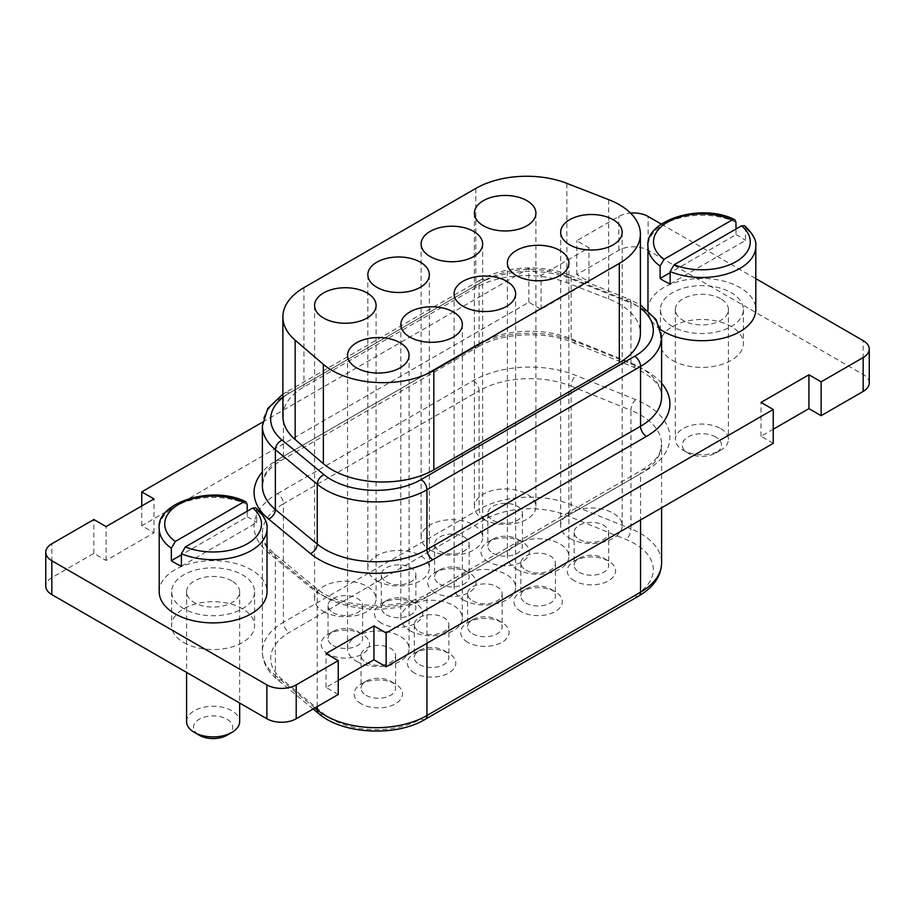 <?xml version="1.0" encoding="UTF-8"?>
<svg xmlns="http://www.w3.org/2000/svg" width="915" height="915" viewBox="0 0 915 915"><rect width="100%" height="100%" fill="white"/><g stroke="black" fill="none" stroke-linecap="round" stroke-linejoin="round"><path stroke-width="0.69" stroke-dasharray="4.58 3.43" d="M715.759 437.027A19.627 11.335 0 0 0 688 437.027A19.627 11.335 0 0 0 688 453.051A19.627 11.335 0 0 0 715.759 453.051A19.627 11.335 0 0 0 715.759 437.027M720.654 428.563A26.535 15.326 180 0 1 728.42 439.394A26.535 15.326 180 0 1 720.654 450.226A26.535 15.326 180 0 1 683.116 450.226A26.535 15.326 180 0 1 675.339 439.394A26.535 15.326 180 0 1 691.729 425.235A26.535 15.326 180 0 1 720.654 428.563M720.654 298.748A26.535 15.326 0 0 0 691.729 295.431A26.535 15.326 0 0 0 675.339 309.59A26.535 15.326 0 0 0 701.885 324.905A26.535 15.326 0 0 0 728.42 309.59A26.535 15.326 0 0 0 720.654 298.748M227 735.237A19.627 11.335 0 0 0 227 719.213A19.627 11.335 0 0 0 199.241 719.213A19.627 11.335 0 0 0 199.241 735.237M186.58 721.58A26.535 15.326 180 0 1 202.958 707.421A26.535 15.326 180 0 1 231.884 710.749A26.535 15.326 180 0 1 239.661 721.58M231.884 580.934A26.535 15.326 0 0 0 202.958 577.617A26.535 15.326 0 0 0 186.58 591.776A26.535 15.326 0 0 0 213.115 607.091A26.535 15.326 0 0 0 239.661 591.776A26.535 15.326 0 0 0 231.884 580.934M181.387 566.145L256.715 522.659L256.715 510.25L255.8 507.894M247.21 511.222L247.21 516.861L181.387 554.856M247.21 516.861A53.916 31.133 180 0 1 256.715 522.659M735.969 229.036L735.969 234.675L670.157 272.67M670.157 283.959L745.473 240.473L745.473 228.064L744.57 225.708M735.969 234.675A53.916 31.133 180 0 1 745.473 240.473M660.641 329.64A53.916 31.133 180 0 1 647.992 310.402M647.969 309.59A53.916 31.133 180 0 1 701.885 278.457A53.916 31.133 180 0 1 755.801 309.59M159.199 591.776A53.916 31.133 180 0 1 213.115 560.643A53.916 31.133 180 0 1 267.031 591.776M183.789 608.704A41.472 23.939 180 0 1 171.643 591.776A41.472 23.939 180 0 1 213.115 567.826A41.472 23.939 180 0 1 254.587 591.776A41.472 23.939 180 0 1 228.99 613.896A41.472 23.939 180 0 1 183.789 608.704M672.559 326.518A41.472 23.939 180 0 1 660.413 309.59A41.472 23.939 180 0 1 701.885 285.64A41.472 23.939 180 0 1 743.357 309.59A41.472 23.939 180 0 1 717.749 331.71A41.472 23.939 180 0 1 672.559 326.518M661.339 224.095L755.801 278.629M262.605 422.101L528.859 268.381L541.074 275.438L588.974 247.782L576.759 240.737L618.792 216.466A20.736 11.975 180 0 1 630.526 213.081M672.559 360.384A41.472 23.939 0 0 0 717.749 365.565A41.472 23.939 0 0 0 743.357 343.445A41.472 23.939 0 0 0 701.885 319.507A41.472 23.939 0 0 0 660.413 343.445A41.472 23.939 0 0 0 672.559 360.384M183.789 642.57A41.472 23.939 0 0 0 228.99 647.751A41.472 23.939 0 0 0 254.587 625.631A41.472 23.939 0 0 0 213.115 601.693A41.472 23.939 0 0 0 171.643 625.631A41.472 23.939 0 0 0 183.789 642.57M869.25 382.95A20.736 11.975 0 0 0 863.177 374.487L648.117 250.321A20.736 11.975 0 0 0 618.792 250.321L576.759 274.592L588.974 281.648L541.074 309.304L528.859 302.247L141.756 525.736L153.972 532.793L106.071 560.449L93.856 553.392L51.823 577.662A20.736 11.975 0 0 0 45.75 586.126M773.244 443.34L761.028 436.283L773.244 429.238M338.241 694.485L326.026 687.439L338.241 680.383M366.103 695.331A17.282 9.974 0 0 0 384.929 697.505A17.282 9.974 0 0 0 395.6 688.286A17.282 9.974 0 0 0 390.533 681.229A17.282 9.974 0 0 0 366.103 681.229A17.282 9.974 0 0 0 361.036 688.286A17.282 9.974 0 0 0 366.103 695.331M361.208 703.807A24.19 13.965 180 0 1 361.208 684.054A24.19 13.965 180 0 1 395.429 684.054A24.19 13.965 180 0 1 395.429 703.807A24.19 13.965 180 0 1 361.208 703.807M328.222 653.996A24.19 13.965 180 0 1 328.222 634.244A24.19 13.965 180 0 1 362.432 634.244A24.19 13.965 180 0 1 362.432 653.996A24.19 13.965 180 0 1 328.222 653.996M574.311 580.773A24.19 13.965 180 0 1 574.311 561.021A24.19 13.965 180 0 1 608.532 561.021A24.19 13.965 180 0 1 608.532 580.773A24.19 13.965 180 0 1 574.311 580.773M521.035 611.529A24.19 13.965 180 0 1 521.035 591.776A24.19 13.965 180 0 1 555.256 591.776A24.19 13.965 180 0 1 555.256 611.529A24.19 13.965 180 0 1 521.035 611.529M414.484 673.04A24.19 13.965 180 0 1 414.484 653.287A24.19 13.965 180 0 1 448.705 653.287A24.19 13.965 180 0 1 448.705 673.04A24.19 13.965 180 0 1 414.484 673.04M381.498 623.241A24.19 13.965 180 0 1 381.498 603.488A24.19 13.965 180 0 1 415.707 603.488A24.19 13.965 180 0 1 415.707 623.241A24.19 13.965 180 0 1 381.498 623.241M488.05 561.719A24.19 13.965 180 0 1 488.05 541.966A24.19 13.965 180 0 1 522.259 541.966A24.19 13.965 180 0 1 522.259 561.719A24.19 13.965 180 0 1 488.05 561.719M467.759 642.284A24.19 13.965 180 0 1 467.759 622.532A24.19 13.965 180 0 1 501.98 622.532A24.19 13.965 180 0 1 501.98 642.284A24.19 13.965 180 0 1 467.759 642.284M434.774 592.485A24.19 13.965 180 0 1 434.774 572.721A24.19 13.965 180 0 1 468.983 572.721A24.19 13.965 180 0 1 468.983 592.485A24.19 13.965 180 0 1 434.774 592.485M366.103 662.449A17.282 9.974 0 0 0 384.929 664.61A17.282 9.974 0 0 0 395.6 655.392A17.282 9.974 0 0 0 378.318 645.407A17.282 9.974 0 0 0 361.036 655.392A17.282 9.974 0 0 0 366.103 662.449M333.106 645.533A17.282 9.974 0 0 0 351.943 647.694A17.282 9.974 0 0 0 362.603 638.476A17.282 9.974 0 0 0 357.548 631.419A17.282 9.974 0 0 0 333.106 631.419A17.282 9.974 0 0 0 328.05 638.476A17.282 9.974 0 0 0 333.106 645.533M333.106 612.638A17.282 9.974 0 0 0 351.943 614.8A17.282 9.974 0 0 0 362.603 605.581A17.282 9.974 0 0 0 345.332 595.608A17.282 9.974 0 0 0 328.05 605.581A17.282 9.974 0 0 0 333.106 612.638M439.657 584.01A17.282 9.974 0 0 0 458.495 586.172A17.282 9.974 0 0 0 469.155 576.965A17.282 9.974 0 0 0 464.099 569.908A17.282 9.974 0 0 0 439.657 569.908A17.282 9.974 0 0 0 434.602 576.965A17.282 9.974 0 0 0 439.657 584.01M439.657 551.116A17.282 9.974 0 0 0 458.495 553.278A17.282 9.974 0 0 0 469.155 544.07A17.282 9.974 0 0 0 451.884 534.086A17.282 9.974 0 0 0 434.602 544.07A17.282 9.974 0 0 0 439.657 551.116M579.206 572.298A17.282 9.974 0 0 0 598.033 574.471A17.282 9.974 0 0 0 608.704 565.253A17.282 9.974 0 0 0 603.637 558.196A17.282 9.974 0 0 0 579.206 558.196A17.282 9.974 0 0 0 574.14 565.253A17.282 9.974 0 0 0 579.206 572.298M579.206 539.404A17.282 9.974 0 0 0 598.033 541.577A17.282 9.974 0 0 0 608.704 532.358A17.282 9.974 0 0 0 591.422 522.374A17.282 9.974 0 0 0 574.14 532.358A17.282 9.974 0 0 0 579.206 539.404M472.655 633.821A17.282 9.974 0 0 0 491.481 635.982A17.282 9.974 0 0 0 502.152 626.764A17.282 9.974 0 0 0 497.085 619.707A17.282 9.974 0 0 0 472.655 619.707A17.282 9.974 0 0 0 467.588 626.764A17.282 9.974 0 0 0 472.655 633.821M472.655 600.926A17.282 9.974 0 0 0 491.481 603.088A17.282 9.974 0 0 0 502.152 593.869A17.282 9.974 0 0 0 484.87 583.896A17.282 9.974 0 0 0 467.588 593.869A17.282 9.974 0 0 0 472.655 600.926M525.931 603.065A17.282 9.974 0 0 0 544.757 605.227A17.282 9.974 0 0 0 555.428 596.008A17.282 9.974 0 0 0 550.361 588.951A17.282 9.974 0 0 0 525.931 588.951A17.282 9.974 0 0 0 520.864 596.008A17.282 9.974 0 0 0 525.931 603.065M525.931 570.171A17.282 9.974 0 0 0 544.757 572.332A17.282 9.974 0 0 0 555.428 563.114A17.282 9.974 0 0 0 538.146 553.14A17.282 9.974 0 0 0 520.864 563.114A17.282 9.974 0 0 0 525.931 570.171M492.933 553.255A17.282 9.974 0 0 0 511.771 555.416A17.282 9.974 0 0 0 522.431 546.198A17.282 9.974 0 0 0 517.375 539.152A17.282 9.974 0 0 0 492.933 539.152A17.282 9.974 0 0 0 487.878 546.198A17.282 9.974 0 0 0 492.933 553.255M492.933 520.361A17.282 9.974 0 0 0 511.771 522.522A17.282 9.974 0 0 0 522.431 513.304A17.282 9.974 0 0 0 505.16 503.33A17.282 9.974 0 0 0 487.878 513.304A17.282 9.974 0 0 0 492.933 520.361M419.379 664.576A17.282 9.974 0 0 0 438.205 666.738A17.282 9.974 0 0 0 448.876 657.519A17.282 9.974 0 0 0 443.809 650.474A17.282 9.974 0 0 0 419.379 650.474A17.282 9.974 0 0 0 414.312 657.519A17.282 9.974 0 0 0 419.379 664.576M419.379 631.682A17.282 9.974 0 0 0 438.205 633.843A17.282 9.974 0 0 0 448.876 624.625A17.282 9.974 0 0 0 431.594 614.651A17.282 9.974 0 0 0 414.312 624.625A17.282 9.974 0 0 0 419.379 631.682M386.382 614.777A17.282 9.974 0 0 0 405.219 616.939A17.282 9.974 0 0 0 415.879 607.72A17.282 9.974 0 0 0 410.824 600.663A17.282 9.974 0 0 0 386.382 600.663A17.282 9.974 0 0 0 381.326 607.72A17.282 9.974 0 0 0 386.382 614.777M386.382 581.883A17.282 9.974 0 0 0 405.219 584.044A17.282 9.974 0 0 0 415.879 574.826A17.282 9.974 0 0 0 398.608 564.852A17.282 9.974 0 0 0 381.326 574.826A17.282 9.974 0 0 0 386.382 581.883M569.668 538.294A30.755 17.762 0 0 0 603.191 542.149A30.755 17.762 0 0 0 622.177 525.748A30.755 17.762 0 0 0 591.422 507.985A30.755 17.762 0 0 0 560.666 525.748A30.755 17.762 0 0 0 569.668 538.294M483.406 519.251A30.755 17.762 0 0 0 516.929 523.106A30.755 17.762 0 0 0 535.916 506.693A30.755 17.762 0 0 0 505.16 488.93A30.755 17.762 0 0 0 474.393 506.693A30.755 17.762 0 0 0 483.406 519.251M430.13 550.006A30.755 17.762 0 0 0 463.653 553.861A30.755 17.762 0 0 0 482.64 537.448A30.755 17.762 0 0 0 451.884 519.697A30.755 17.762 0 0 0 421.117 537.448A30.755 17.762 0 0 0 430.13 550.006M516.392 569.061A30.755 17.762 0 0 0 549.915 572.904A30.755 17.762 0 0 0 568.901 556.503A30.755 17.762 0 0 0 538.146 538.741A30.755 17.762 0 0 0 507.39 556.503A30.755 17.762 0 0 0 516.392 569.061M356.564 661.328A30.755 17.762 0 0 0 390.087 665.182A30.755 17.762 0 0 0 409.074 648.781A30.755 17.762 0 0 0 378.318 631.018A30.755 17.762 0 0 0 347.563 648.781A30.755 17.762 0 0 0 356.564 661.328M463.116 599.817A30.755 17.762 0 0 0 496.639 603.671A30.755 17.762 0 0 0 515.625 587.258A30.755 17.762 0 0 0 484.87 569.496A30.755 17.762 0 0 0 454.115 587.258A30.755 17.762 0 0 0 463.116 599.817M323.578 611.529A30.755 17.762 0 0 0 357.102 615.372A30.755 17.762 0 0 0 376.088 598.97A30.755 17.762 0 0 0 345.332 581.208A30.755 17.762 0 0 0 314.566 598.97A30.755 17.762 0 0 0 323.578 611.529M376.854 580.773A30.755 17.762 0 0 0 410.378 584.616A30.755 17.762 0 0 0 429.364 568.215A30.755 17.762 0 0 0 398.608 550.453A30.755 17.762 0 0 0 367.841 568.215A30.755 17.762 0 0 0 376.854 580.773M409.84 630.572A30.755 17.762 0 0 0 443.363 634.427A30.755 17.762 0 0 0 462.35 618.014A30.755 17.762 0 0 0 431.594 600.263A30.755 17.762 0 0 0 400.839 618.014A30.755 17.762 0 0 0 409.84 630.572M282.884 416.325A71.885 41.507 180 0 1 303.94 386.976L475.823 287.745A71.885 41.507 180 0 1 566.843 282.678L608.692 298.976A71.885 41.507 180 0 1 640.386 333.38M761.028 436.283L761.028 402.428M326.026 687.439L326.026 653.573M93.856 553.392L93.856 519.537M106.071 560.449L106.071 526.582M153.972 532.793L153.972 498.938M141.756 525.736L141.756 505.984M528.859 302.247L528.859 268.381M541.074 309.304L541.074 275.438M588.974 281.648L588.974 247.782M576.759 274.592L576.759 240.737M247.21 504.451A53.916 31.133 0 0 0 190 500.436A53.916 31.133 0 0 0 159.199 528.561M267.031 528.561A53.916 31.133 0 0 0 256.715 510.25M755.801 246.375A53.916 31.133 0 0 0 745.473 228.064M735.969 222.254A53.916 31.133 0 0 0 678.77 218.25A53.916 31.133 0 0 0 647.969 246.375M661.602 383.191A80.177 46.288 0 0 0 635.696 365.771L575.912 341.604A80.177 46.288 0 0 0 473.215 346.785L277.554 459.753A80.177 46.288 0 0 0 262.365 471.98M277.554 493.62L473.215 380.651A80.177 46.288 180 0 1 575.912 375.459L635.696 399.638A80.177 46.288 180 0 1 646.413 470.287L432.818 593.606A80.177 46.288 180 0 1 310.437 587.43L268.575 552.9A80.177 46.288 180 0 1 277.554 493.62A8.292 4.792 -120 0 1 283.421 503.776A71.885 41.507 0 0 0 262.365 533.125A71.885 41.507 0 0 0 275.369 556.926A8.292 5.547 129.5 0 0 273.848 553.278A8.292 5.547 129.5 0 0 268.575 552.9M484.95 519.491L289.289 632.459A63.593 36.714 0 0 0 282.163 679.479L324.024 713.997A63.593 36.714 0 0 0 421.083 718.904L634.678 595.585A63.593 36.714 0 0 0 626.192 539.553L566.396 515.374A63.593 36.714 0 0 0 484.95 519.491A8.292 4.792 -120 0 1 479.083 509.335L479.083 390.808L283.421 503.776L283.421 622.292L479.083 509.335A71.885 41.507 180 0 1 571.154 504.68A8.292 3.889 -68 0 1 566.396 515.374M473.215 380.651A8.292 4.792 60 0 1 479.083 390.808A71.885 41.507 0 0 1 571.154 386.164A8.292 3.889 112 0 1 575.912 375.459M635.696 399.638A8.292 3.889 112 0 0 630.95 410.332L571.154 386.164L571.154 504.68L630.95 528.847A8.292 3.889 -68 0 1 626.192 539.553M314.84 707.993L275.369 675.453L275.369 556.926L317.231 591.456A8.292 5.547 129.5 0 0 315.721 587.796A8.292 5.547 129.5 0 0 310.437 587.43M646.413 470.287A8.292 4.792 -120 0 0 642.261 469.875A8.292 4.792 -120 0 0 640.546 473.673A71.885 41.507 0 0 0 661.602 444.335A71.885 41.507 0 0 0 630.95 410.332L630.95 528.847A71.885 41.507 180 0 1 661.602 562.851M317.231 706.62L317.231 591.456A71.885 41.507 0 0 0 426.95 596.992A8.292 4.792 60 0 1 428.666 593.195A8.292 4.792 60 0 1 432.818 593.606M426.95 643.268L426.95 596.992L640.546 473.673L640.546 519.96M282.163 679.479A8.292 5.547 -50.5 0 1 276.879 679.102A8.292 5.547 -50.5 0 1 275.369 675.453A71.885 41.507 180 0 1 262.365 651.64A71.885 41.507 180 0 1 283.421 622.292A8.292 4.792 60 0 0 289.289 632.459M575.912 341.604A8.292 3.889 -68 0 1 572.801 342.519A8.292 3.889 -68 0 1 571.154 338.756L630.95 362.923A71.885 41.507 180 0 1 661.602 396.927C662.38 386.359 652.715 376.282 632.597 366.686A8.292 3.889 -68 0 1 630.95 362.923L630.95 303.105L571.154 278.926A71.885 41.507 0 0 0 479.083 283.581L283.421 396.538A71.885 41.507 0 0 0 262.365 425.887M635.696 365.771A8.292 3.889 -68 0 1 632.597 366.686L572.801 342.519C544.894 330.521 500.642 332.923 477.367 347.197A8.292 4.792 60 0 1 473.215 346.785M282.884 397.476A63.593 36.714 180 0 1 289.289 393.153A8.292 4.792 60 0 0 285.137 392.741A8.292 4.792 60 0 0 283.421 396.538L283.421 456.368L479.083 343.4A8.292 4.792 60 0 1 477.367 347.197L281.706 460.165C272.235 465.941 266.334 471.888 263.978 478.019L262.365 485.716A71.885 41.507 180 0 1 283.421 456.368A8.292 4.792 60 0 1 281.706 460.165A8.292 4.792 60 0 1 277.554 459.753M479.083 343.4A71.885 41.507 180 0 1 571.154 338.756L571.154 278.926A8.292 3.889 -68 0 0 569.496 275.163C542.87 264.012 503.891 265.99 480.798 279.784A8.292 4.792 -120 0 0 479.083 283.581L479.083 343.4M289.289 393.153L484.95 280.196A8.292 4.792 -120 0 0 480.798 279.784L282.884 394.113M484.95 280.196A63.593 36.714 180 0 1 566.396 276.078A8.292 3.889 -68 0 1 569.496 275.163L629.291 299.331A8.292 3.889 -68 0 1 630.95 303.105A71.885 41.507 0 0 1 661.602 337.097M566.396 276.078L626.192 300.246A8.292 3.889 -68 0 1 629.291 299.331L640.386 304.878M626.192 300.246A63.593 36.714 180 0 1 640.386 308.138M608.692 199.642L608.692 298.976M303.94 287.642L303.94 386.976M475.823 188.41L475.823 287.745M566.843 183.343L566.843 282.678M324.024 713.997A8.292 5.547 -50.5 0 1 318.752 713.62M421.083 718.904A8.292 4.792 -120 0 0 425.235 719.316M638.83 595.997A8.292 4.792 60 0 1 634.678 595.585M863.177 374.487L863.177 340.62M51.823 577.662L51.823 543.796M618.792 250.321L618.792 216.466M648.117 250.321L648.117 216.466M715.759 453.051L720.654 450.226M688 453.051L683.116 450.226M675.339 309.59L675.339 439.394M728.42 309.59L728.42 439.394M186.58 591.776L186.58 672.388M239.661 591.776L239.661 703.04M660.413 309.59L660.413 343.445M743.357 309.59L743.357 343.445M171.643 591.776L171.643 625.631M254.587 591.776L254.587 625.631M366.103 681.229L361.208 684.054M390.533 681.229L395.429 684.054M361.036 655.392L361.036 688.286M395.6 655.392L395.6 688.286M333.106 631.419L328.222 634.244M357.548 631.419L362.432 634.244M328.05 605.581L328.05 638.476M362.603 605.581L362.603 638.476M439.657 569.908L434.774 572.721M464.099 569.908L468.983 572.721M434.602 544.07L434.602 576.965M469.155 544.07L469.155 576.965M579.206 558.196L574.311 561.021M603.637 558.196L608.532 561.021M574.14 532.358L574.14 565.253M608.704 532.358L608.704 565.253M472.655 619.707L467.759 622.532M497.085 619.707L501.98 622.532M467.588 593.869L467.588 626.764M502.152 593.869L502.152 626.764M525.931 588.951L521.035 591.776M550.361 588.951L555.256 591.776M520.864 563.114L520.864 596.008M555.428 563.114L555.428 596.008M492.933 539.152L488.05 541.966M517.375 539.152L522.259 541.966M487.878 513.304L487.878 546.198M522.431 513.304L522.431 546.198M419.379 650.474L414.484 653.287M443.809 650.474L448.705 653.287M414.312 624.625L414.312 657.519M448.876 624.625L448.876 657.519M386.382 600.663L381.498 603.488M410.824 600.663L415.707 603.488M381.326 574.826L381.326 607.72M415.879 574.826L415.879 607.72M560.666 232.261L560.666 525.748M622.177 232.261L622.177 525.748M474.393 213.218L474.393 506.693M535.916 213.218L535.916 506.693M421.117 243.973L421.117 537.448M482.64 243.973L482.64 537.448M507.39 263.017L507.39 556.503M568.901 263.017L568.901 556.503M347.563 355.294L347.563 648.781M409.074 355.294L409.074 648.781M454.115 293.784L454.115 587.258M515.625 293.784L515.625 587.258M314.566 305.496L314.566 598.97M376.088 305.496L376.088 598.97M367.841 274.729L367.841 568.215M429.364 274.729L429.364 568.215M400.839 324.539L400.839 618.014M462.35 324.539L462.35 618.014M313.124 708.988L276.879 679.102C267.329 671.072 262.491 661.922 262.365 651.64L262.365 533.125C261.461 538.409 265.293 545.134 273.848 553.278L315.721 587.796C337.829 608.395 399.455 611.941 428.666 593.195L642.261 469.875C651.72 464.111 657.633 458.163 659.99 452.033L661.602 444.335L661.602 507.802"/><path stroke-width="1.37" d="M194.346 732.412L199.241 735.237A19.627 11.335 0 0 0 227 735.237L231.884 732.412A26.535 15.326 180 0 1 194.346 732.412A26.535 15.326 180 0 1 186.58 721.58L186.58 672.388M239.661 703.04L239.661 721.58A26.535 15.326 180 0 1 231.884 732.412M181.387 553.735A53.916 31.133 0 0 0 237.58 556.297A53.916 31.133 0 0 0 267.031 528.561C267.683 522.271 263.943 515.374 255.8 507.894L252.746 508.019L185.356 546.93L181.387 553.735L181.387 566.145A53.916 31.133 180 0 1 174.994 562.988A53.916 31.133 180 0 1 171.345 560.655L171.345 548.245L175.28 541.463L243.276 502.198L245.918 501.855L247.21 504.451L247.21 511.222M181.387 554.856L171.345 560.655M670.157 272.67L660.115 278.469L660.115 266.059L664.05 259.265L732.034 220.012L734.688 219.657L735.969 222.254L735.969 229.036M670.157 271.538A53.916 31.133 0 0 0 726.338 274.111A53.916 31.133 0 0 0 755.801 246.375C756.671 240.519 752.919 233.634 744.57 225.708L741.516 225.833L674.126 264.744L670.157 271.538L670.157 283.959A53.916 31.133 180 0 1 663.764 280.802A53.916 31.133 180 0 1 660.115 278.469M755.801 246.375L755.801 309.59A53.916 31.133 180 0 1 722.518 338.344A53.916 31.133 180 0 1 663.764 331.596A53.916 31.133 180 0 1 660.641 329.64M647.992 310.402A53.916 31.133 180 0 1 647.969 309.59L647.969 246.375A53.916 31.133 0 0 0 660.115 266.059M267.031 528.561L267.031 591.776A53.916 31.133 180 0 1 233.748 620.53A53.916 31.133 180 0 1 174.994 613.782A53.916 31.133 180 0 1 159.199 591.776L159.199 528.561A53.916 31.133 0 0 0 171.345 548.245M755.801 278.629L863.177 340.62A20.736 11.975 180 0 1 869.25 349.095A20.736 11.975 180 0 1 863.177 357.559L821.144 381.829L808.929 374.773L761.028 402.428L773.244 409.474L386.141 632.974L373.926 625.917L326.026 653.573L338.241 660.63L296.208 684.889A20.736 11.975 180 0 1 266.883 684.889L51.823 560.735A20.736 11.975 180 0 1 45.75 552.271A20.736 11.975 180 0 1 51.823 543.796L93.856 519.537L106.071 526.582L153.972 498.938L141.756 491.881L262.605 422.101M630.526 213.081A20.736 11.975 180 0 1 648.117 216.466L661.339 224.095M773.244 429.238L808.929 408.628L821.144 415.685L863.177 391.426A20.736 11.975 0 0 0 869.25 382.95L869.25 349.095M338.241 680.383L373.926 659.784L386.141 666.829L773.244 443.34L773.244 409.474M45.75 552.271L45.75 586.126A20.736 11.975 0 0 0 51.823 594.59L266.883 718.755A20.736 11.975 0 0 0 296.208 718.755L338.241 694.485L338.241 660.63M569.668 244.82A30.755 17.762 180 0 1 560.666 232.261A30.755 17.762 180 0 1 591.422 214.51A30.755 17.762 180 0 1 622.177 232.261A30.755 17.762 180 0 1 603.191 248.674A30.755 17.762 180 0 1 569.668 244.82M483.406 225.776A30.755 17.762 180 0 1 474.393 213.218A30.755 17.762 180 0 1 505.16 195.455A30.755 17.762 180 0 1 535.916 213.218A30.755 17.762 180 0 1 516.929 229.619A30.755 17.762 180 0 1 483.406 225.776M430.13 256.532A30.755 17.762 180 0 1 421.117 243.973A30.755 17.762 180 0 1 451.884 226.211A30.755 17.762 180 0 1 482.64 243.973A30.755 17.762 180 0 1 463.653 260.386A30.755 17.762 180 0 1 430.13 256.532M516.392 275.575A30.755 17.762 180 0 1 507.39 263.017A30.755 17.762 180 0 1 538.146 245.266A30.755 17.762 180 0 1 568.901 263.017A30.755 17.762 180 0 1 549.915 279.43A30.755 17.762 180 0 1 516.392 275.575M356.564 367.853A30.755 17.762 180 0 1 347.563 355.294A30.755 17.762 180 0 1 378.318 337.543A30.755 17.762 180 0 1 409.074 355.294A30.755 17.762 180 0 1 390.087 371.707A30.755 17.762 180 0 1 356.564 367.853M463.116 306.342A30.755 17.762 180 0 1 454.115 293.784A30.755 17.762 180 0 1 484.87 276.021A30.755 17.762 180 0 1 515.625 293.784A30.755 17.762 180 0 1 496.639 310.185A30.755 17.762 180 0 1 463.116 306.342M323.578 318.054A30.755 17.762 180 0 1 314.566 305.496A30.755 17.762 180 0 1 345.332 287.733A30.755 17.762 180 0 1 376.088 305.496A30.755 17.762 180 0 1 357.102 321.897A30.755 17.762 180 0 1 323.578 318.054M376.854 287.287A30.755 17.762 180 0 1 367.841 274.729A30.755 17.762 180 0 1 398.608 256.978A30.755 17.762 180 0 1 429.364 274.729A30.755 17.762 180 0 1 410.378 291.142A30.755 17.762 180 0 1 376.854 287.287M409.84 337.097A30.755 17.762 180 0 1 400.839 324.539A30.755 17.762 180 0 1 431.594 306.777A30.755 17.762 180 0 1 462.35 324.539A30.755 17.762 180 0 1 443.363 340.94A30.755 17.762 180 0 1 409.84 337.097M640.386 234.046L640.386 333.38A71.885 41.507 180 0 1 619.329 362.729L433.813 469.83A71.885 41.507 180 0 1 323.361 463.676L295.156 439.52A71.885 41.507 180 0 1 282.884 416.325L282.884 316.99A71.885 41.507 0 0 0 295.156 340.186L323.361 364.353A71.885 41.507 0 0 0 433.813 370.506L619.329 263.394A71.885 41.507 0 0 0 640.386 234.046A71.885 41.507 0 0 0 608.692 199.642L566.843 183.343A71.885 41.507 0 0 0 475.823 188.41L303.94 287.642A71.885 41.507 0 0 0 282.884 316.99M821.144 415.685L821.144 381.829M808.929 408.628L808.929 374.773M386.141 666.829L386.141 632.974M373.926 659.784L373.926 625.917M141.756 505.984L141.756 491.881M175.28 541.463A48.381 27.93 180 0 1 178.905 504.291A48.381 27.93 180 0 1 243.276 502.198M252.746 508.019A48.381 27.93 180 0 1 247.336 543.796A48.381 27.93 180 0 1 185.356 546.93M741.516 225.833A48.381 27.93 180 0 1 736.095 261.61A48.381 27.93 180 0 1 674.126 264.744M664.05 259.265A48.381 27.93 180 0 1 667.664 222.105A48.381 27.93 180 0 1 732.034 220.012M262.365 471.98A80.177 46.288 0 0 0 268.575 519.045L310.437 553.564A80.177 46.288 0 0 0 432.818 559.74L646.413 436.432A80.177 46.288 0 0 0 661.602 383.191M638.83 595.997C653.687 587.133 661.27 576.084 661.602 562.851A71.885 41.507 180 0 1 640.546 592.199A8.292 4.792 60 0 1 638.83 595.997L425.235 719.316A8.292 4.792 -120 0 0 426.95 715.519A71.885 41.507 180 0 1 317.231 709.971L317.231 706.62M640.546 519.96L640.546 592.199L426.95 715.519L426.95 643.268M425.235 719.316C396.115 737.078 342.37 734.333 318.752 713.62A8.292 5.547 -50.5 0 1 317.231 709.971L314.84 707.993M432.818 559.74A8.292 4.792 60 0 1 426.95 549.583A71.885 41.507 180 0 1 317.231 544.048A8.292 5.547 -50.5 0 1 310.437 553.564M646.413 436.432A8.292 4.792 60 0 1 640.546 426.264L426.95 549.583L426.95 489.765A8.292 4.792 -120 0 0 421.083 479.597A63.593 36.714 180 0 1 324.024 474.702L282.163 440.172A63.593 36.714 180 0 1 282.884 397.476M282.884 394.113L267.683 408.593L262.365 425.887L262.365 485.716A71.885 41.507 180 0 0 275.369 509.518L275.369 449.7L317.231 484.218L317.231 544.048L275.369 509.518A8.292 5.547 -50.5 0 1 268.575 519.045M661.602 337.097L661.602 396.927A71.885 41.507 180 0 1 640.546 426.264L640.546 366.446A71.885 41.507 0 0 0 661.602 337.097L656.089 319.507L640.386 304.878M262.365 425.887A71.885 41.507 0 0 0 275.369 449.7A8.292 5.547 -50.5 0 1 282.163 440.172M324.024 474.702A8.292 5.547 -50.5 0 0 317.231 484.218A71.885 41.507 0 0 0 426.95 489.765L640.546 366.446A8.292 4.792 60 0 0 634.678 356.29L421.083 479.597M640.386 308.138A63.593 36.714 180 0 1 634.678 356.29M619.329 263.394L619.329 362.729M433.813 370.506L433.813 469.83M323.361 364.353L323.361 463.676M295.156 340.186L295.156 439.52M863.177 391.426L863.177 357.559M296.208 718.755L296.208 684.889M266.883 718.755L266.883 684.889M51.823 594.59L51.823 560.735M245.918 501.843C212.234 484.481 155.813 502.815 159.199 528.561M734.688 219.657C700.993 202.295 644.583 220.629 647.969 246.375M318.752 713.62L313.124 708.988M661.602 562.851L661.602 507.802"/></g></svg>
